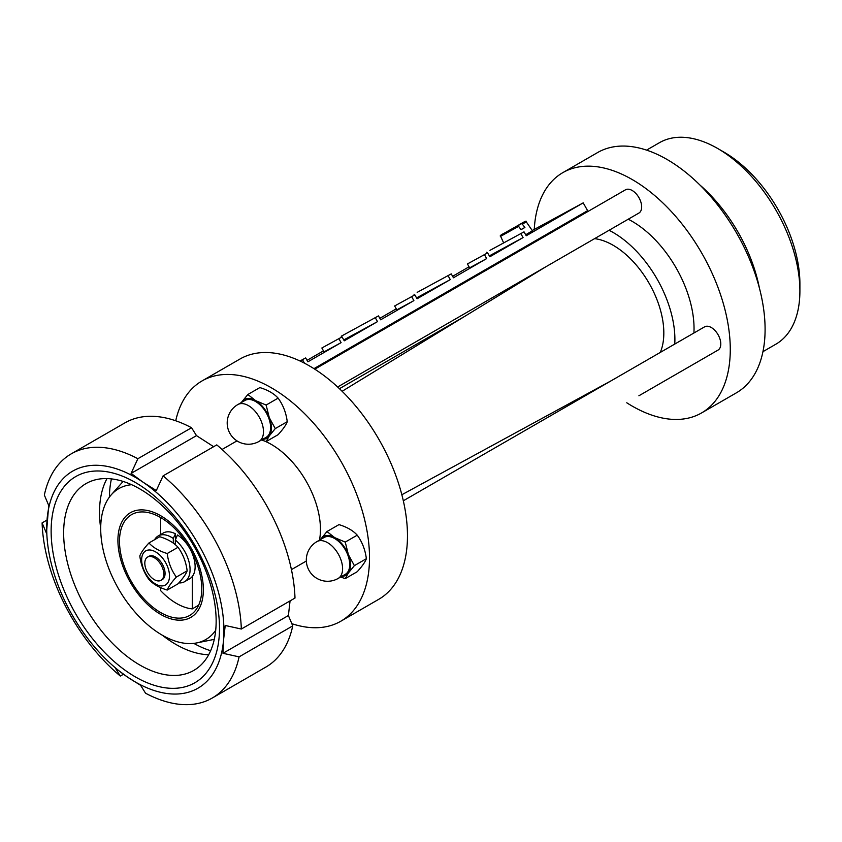 <?xml version="1.0" encoding="UTF-8"?>
<svg xmlns="http://www.w3.org/2000/svg" width="842" height="842" viewBox="0 0 842 842"><rect width="100%" height="100%" fill="white"/><g stroke="black" fill="none" stroke-linecap="round" stroke-linejoin="round"><path stroke-width="1.26" d="M508.01 231.96L508.073 231.003L521.84 223.53L524.903 227.466L521.103 229.655L518.04 225.719L504.274 233.192C500.716 234.981 499.506 236.023 500.643 236.318L518.904 226.182M524.903 227.466L521.051 229.561M522.703 223.993L526.261 221.825L532.418 230.782L525.682 234.781M594.589 238.644A71.612 41.342 60 0 1 648.993 283.091A71.612 41.342 60 0 1 660.286 352.419M609.071 230.287A87.273 50.383 60 0 1 674.758 344.062M341.831 576.328A22.376 12.925 -120 0 0 348.399 572.949L345.241 578.633L340.652 577.012M320.518 539.543L320.991 538.859A22.376 12.925 -120 0 0 320.57 539.512M326.97 531.544L334.695 537.638A22.376 12.925 -120 0 0 320.991 538.859L326.97 531.544L338.958 524.619C346.957 527.039 353.051 530.555 357.229 535.165L345.241 542.09L348.399 554.678L354.377 565.635L348.399 572.949A22.376 12.925 -120 0 0 348.399 554.678A22.376 12.925 -120 0 0 334.695 537.638L345.241 542.09M345.241 578.633L357.229 571.707C362.186 566.277 365.228 561.951 366.365 558.709C365.228 549.763 362.186 541.922 357.229 535.165M366.365 558.709L354.377 565.635M316.939 541.606L324.065 537.491A21.261 12.272 60 0 1 340.442 543.185A21.261 12.272 60 0 1 349.725 564.582A21.261 12.272 60 0 1 345.325 574.318L338.2 578.422A21.261 12.272 -120 0 0 342.599 568.697A21.261 12.272 -120 0 0 327.57 542.658A21.261 12.272 -120 0 0 316.939 541.606A21.261 21.261 0 0 0 309.161 570.644A21.261 21.261 0 0 0 338.2 578.422M262.715 439.303A22.376 12.925 -120 0 0 269.282 435.914L266.125 441.597L261.536 439.977M241.401 402.508L241.875 401.823A22.376 12.925 -120 0 0 241.454 402.476M247.853 394.509L255.579 400.603A22.376 12.925 -120 0 0 241.875 401.823L247.853 394.509L259.841 387.583C267.84 390.004 273.934 393.519 278.113 398.129L266.125 405.055L269.282 417.643L275.26 428.599L269.282 435.914A22.376 12.925 -120 0 0 269.282 417.643A22.376 12.925 -120 0 0 255.579 400.603L266.125 405.055M266.125 441.597L278.113 434.672C283.07 429.241 286.112 424.915 287.248 421.684C286.112 412.727 283.07 404.886 278.113 398.129M287.248 421.684L275.26 428.599M237.823 404.57L244.948 400.455A21.261 12.272 60 0 1 261.325 406.16A21.261 12.272 60 0 1 270.608 427.547A21.261 12.272 60 0 1 266.209 437.282L259.083 441.387A21.261 12.272 -120 0 0 263.483 431.662A21.261 12.272 -120 0 0 248.453 405.623A21.261 12.272 -120 0 0 237.823 404.57A21.261 21.261 0 0 0 230.045 433.609A21.261 21.261 0 0 0 259.083 441.387M141.645 559.919A19.692 11.367 -120 0 0 162.538 585.906A19.692 11.367 -120 0 0 162.538 558.057A19.692 11.367 -120 0 0 141.645 559.919M161.022 580.317L162.285 579.591A13.43 7.757 -120 0 0 164.706 570.244A13.43 7.757 -120 0 0 148.855 556.33L147.592 557.067A13.43 7.757 -120 0 0 147.592 572.571A13.43 7.757 -120 0 0 161.022 580.317A13.43 7.757 -120 0 0 163.443 570.971A13.43 7.757 -120 0 0 147.592 557.067M148.95 542.964C153.128 547.584 159.222 551.1 167.221 553.52C168.358 562.467 171.4 570.318 176.357 577.065C171.4 582.496 168.358 586.832 167.221 590.063C159.222 587.642 153.128 584.127 148.95 579.507C143.993 572.76 140.951 564.919 139.814 555.962C140.951 552.731 143.993 548.405 148.95 542.964L159.748 536.733C167.747 539.143 173.831 542.669 178.02 547.279C182.967 554.025 186.019 561.877 187.156 570.823C186.019 574.055 182.967 578.391 178.02 583.822L167.221 590.063M167.221 553.52L178.02 547.279M176.357 577.065L187.156 570.823M173.305 543.143L173.305 538.48L175.441 533.796L175.441 539.743M198.607 605.24L192.281 608.892L192.281 576.486A26.407 15.24 60 0 0 192.281 553.594A26.407 15.24 60 0 0 177.473 534.965L175.336 540.027A26.407 15.24 60 0 1 189.303 563.077A26.407 15.24 60 0 1 184.598 581.696A26.407 15.24 60 0 1 178.841 582.896M154.602 539.701A26.407 15.24 60 0 1 158.191 535.965A26.407 15.24 60 0 1 173.305 538.48M175.336 540.027L175.336 544.732M175.336 543.732L174.989 544.448M158.191 535.965L163.253 533.039A26.407 15.24 60 0 1 175.441 533.796M192.281 576.486A26.407 15.24 60 0 1 189.66 578.77L184.598 581.696M160.633 587.6L160.633 590.621A58.182 33.596 60 0 0 192.281 608.892M192.281 553.594L192.281 552.952M160.633 517.535L160.633 534.554M532.249 230.529L583.201 202.869L587.611 210.658L313.95 368.649M414.853 294.889L394.645 305.972L414.853 294.889L417.053 298.784L450.281 279.607L416.558 297.91M411.685 296.721L413.885 300.615L396.856 309.867L394.645 305.972M487.634 252.874L467.436 263.946L487.634 252.874L489.844 256.768L523.071 237.581L489.349 255.884M484.476 254.694L486.676 258.589L469.636 267.84L467.436 263.946M489.96 250.358L524.029 231.855L489.96 250.358M487.286 253.053L486.792 252.179M523.071 237.581L520.861 233.687M583.201 202.869L526.239 235.749L524.029 231.855M342.062 336.916L321.865 347.988L342.062 336.916L344.262 340.81L377.5 321.623L343.768 339.936M338.894 338.747L341.105 342.641L324.065 351.882L321.865 347.988M300.12 361.05L305.667 357.924L300.015 360.997M304.436 363.176L302.499 359.755M341.105 342.641L307.877 361.818L305.667 357.924M378.458 315.908L341.22 336.232L378.458 315.908L380.658 319.802L413.885 300.615M341.715 337.105L341.22 336.232M377.5 321.623L375.29 317.729M417.169 292.374L451.249 273.882L417.169 292.374M414.506 295.079L414.011 294.205M450.281 279.607L448.081 275.713M486.676 258.589L453.449 277.776L451.249 273.882M307.035 360.344L323.486 350.851M379.826 318.329L396.266 308.835M452.617 276.302L469.057 266.809M210.637 650.729A117.259 67.697 60 0 1 193.807 643.383M109.386 497.138A117.259 67.697 60 0 1 111.428 478.898M222.972 653.297L288.396 615.534L292.753 625.88L239.086 656.865L222.972 653.297L223.583 639.688L225.224 625.48L241.328 629.037L294.995 598.052A140.982 81.39 60 0 0 216.762 444.892L163.085 475.877L156.307 490.549L143.172 482.277L131.089 473.404L137.867 458.722A140.982 81.39 60 0 0 71.223 453.87A140.982 81.39 60 0 0 44.342 495.064L48.699 505.41L46.457 533.239L42.1 522.893L47.026 520.051M123.458 674.253L120.332 676.052L115.375 668.159L127.458 677.042L140.593 685.314L145.55 693.208A140.982 81.39 60 0 0 212.205 698.06L265.872 667.074A140.982 81.39 60 0 0 292.753 625.88M290.069 600.893L288.396 615.534M163.085 475.877A140.982 81.39 60 0 1 241.328 629.037M143.172 482.277A125.311 72.349 60 0 1 223.583 639.688A125.311 72.349 60 0 1 127.458 677.042A125.311 72.349 60 0 1 47.057 519.63A125.311 72.349 60 0 1 143.172 482.277M239.086 656.865A140.982 81.39 60 0 1 212.205 698.06M120.332 676.052A140.982 81.39 60 0 1 42.1 522.893M131.089 473.404L196.502 435.63L213.636 446.692M137.867 458.722L191.544 427.736L196.502 435.63M208.679 654.729A107.839 62.255 60 0 1 162.432 635.289M100.703 528.355A107.839 62.255 60 0 1 106.987 478.582M146.655 493.212A107.839 62.255 60 0 1 211.574 588.347A107.839 62.255 60 0 1 193.818 670.4A107.839 62.255 60 0 1 85.979 608.145A107.839 62.255 60 0 1 85.979 483.624A107.839 62.255 60 0 1 146.655 493.212M142.782 487.15A119.048 68.728 60 0 1 204.206 675.305A119.048 68.728 60 0 1 58.972 576.528A119.048 68.728 60 0 1 142.782 487.15M71.223 453.87L124.89 422.884A140.982 81.39 60 0 1 191.544 427.736M175.725 420.779A138.741 80.106 60 0 1 202.027 380.942L240.002 359.008A138.741 80.106 60 0 1 378.742 439.114A138.741 80.106 60 0 1 378.742 599.315L340.768 621.249A138.741 80.106 60 0 1 291.827 623.68M222.067 449.47L236.718 441.019A69.37 40.048 60 0 1 236.97 440.871M264.925 441.208A69.37 40.048 60 0 1 319.465 540.154M306.341 561.025A69.37 40.048 60 0 1 306.088 561.172L291.437 569.624M215.699 630.321A87.094 50.288 60 0 1 196.796 642.909A87.094 50.288 60 0 1 133.415 610.229A87.094 50.288 60 0 1 100.703 528.534A87.094 50.288 60 0 1 111.281 494.791A87.094 50.288 60 0 1 131.626 484.708M117.912 540.375A60.424 34.88 60 0 1 181.998 534.649A60.424 34.88 60 0 1 181.998 620.101A60.424 34.88 60 0 1 117.912 540.375M202.027 380.942A138.741 80.106 60 0 1 340.768 461.037A138.741 80.106 60 0 1 340.768 621.249M119.49 541.29A58.182 33.596 60 0 1 131.541 514.651A58.182 33.596 60 0 1 189.724 548.247A58.182 33.596 60 0 1 189.724 615.428A58.182 33.596 60 0 1 144.887 599.841A58.182 33.596 60 0 1 119.49 541.29M403.318 500.779L704.575 326.854A13.43 7.757 60 0 1 718.005 334.6A13.43 7.757 60 0 1 718.005 350.104L638.889 395.782A13.43 7.757 60 0 0 638.973 395.729M464.763 316.339L339.442 388.699M550.878 231.855L551.563 232.476M799.9 290.974L799.9 283.67A107.408 62.013 -120 0 0 723.952 152.118L717.616 148.455A116.364 67.181 60 0 1 799.9 290.974A116.364 67.181 60 0 1 775.798 344.241L762.947 351.661M646.582 150.118L659.433 142.698A116.364 67.181 60 0 1 717.616 148.455M759.368 287.911A116.364 67.181 -120 0 0 700.007 185.093M626.764 402.781A138.741 80.106 -120 0 0 701.544 412.959L736.35 392.856A138.741 80.106 -120 0 0 765.094 329.348A138.741 80.106 -120 0 0 704.522 189.724A138.741 80.106 -120 0 0 597.609 152.549L562.803 172.652A138.741 80.106 -120 0 0 534.249 229.445M701.544 412.959A138.741 80.106 -120 0 0 730.277 349.441A138.741 80.106 -120 0 0 669.716 209.816A138.741 80.106 -120 0 0 562.803 172.652M314.792 369.185L625.459 189.818A13.43 7.757 60 0 1 638.889 197.565A13.43 7.757 60 0 1 638.889 213.068L337.631 386.994M693.913 333A87.494 50.52 -120 0 0 694.04 328.517A87.494 50.52 -120 0 0 628.227 219.225M508.073 231.003L521.84 223.53M518.04 225.719L504.274 233.192M526.261 221.825C526.913 219.573 521.998 223.488 508.063 231.003M500.643 236.318L503.653 242.917M196.796 642.909L214.278 639.352M111.281 494.791L123.1 481.435M401.855 494.738L611.46 380.605M342.126 391.288L545.805 266.809"/></g></svg>
